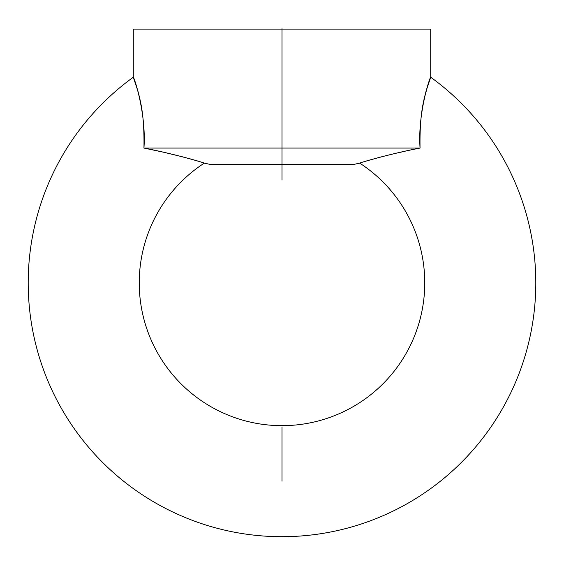 <?xml version="1.0" encoding="UTF-8"?>
<svg xmlns="http://www.w3.org/2000/svg" width="564" height="564" viewBox="0 0 564 564"><rect width="100%" height="100%" fill="white"/><g stroke="black" fill="none" stroke-linecap="round" stroke-linejoin="round"><path stroke-width="0.85" d="M28.2 282.895A253.8 253.8 0 0 1 133.287 77.226L133.287 29.095L282 29.095L282 28.701L282 29.095L430.713 29.095L430.713 77.226A253.8 253.8 0 0 1 282 536.695A253.8 253.8 0 0 1 28.2 282.895M210.619 164.498L282 164.498L210.619 164.498L204.267 163.151A142.762 142.762 0 0 0 282 425.658A142.762 142.762 0 0 0 359.733 163.151L360.918 163.927M159.33 151.321L143.94 148.064C173.818 153.88 201.44 161.882 204.105 163.095C206.798 163.581 174.297 153.789 143.94 148.064C144.518 115.81 140.676 101.661 137.827 90.825L133.294 77.24C133.999 76.662 146.457 113.815 143.94 148.064C144.518 115.81 140.676 101.661 137.827 90.825L133.294 77.24C133.999 76.662 146.457 113.815 143.94 148.064L282 148.064L282 29.095M420.06 148.05L420.06 148.064C419.482 115.81 423.324 101.661 426.172 90.825L430.706 77.24C430.001 76.662 417.543 113.815 420.06 148.064C390.182 153.88 362.56 161.882 359.895 163.095C357.202 163.581 389.703 153.789 420.06 148.064L282 148.064L282 179.669L282 164.498L353.381 164.498L282 164.498L282 180.071L282 164.498M404.67 151.321L397.613 152.907M381.299 156.87L373.911 158.844M427.427 86.609L423.931 99.877M197.809 161.085L190.089 158.844M182.701 156.87L166.387 152.907M282 481.177L282 427.047L282 481.177M204.267 163.151L203.082 163.927M353.381 164.498L359.733 163.151"/></g></svg>
